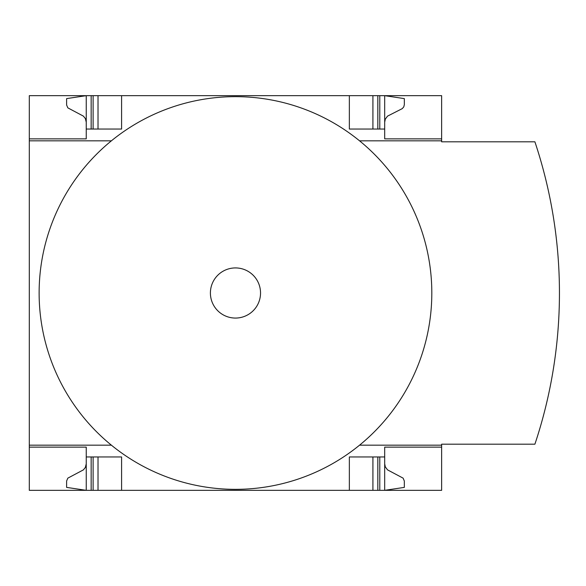 <?xml version="1.0" encoding="UTF-8"?>
<svg xmlns="http://www.w3.org/2000/svg" width="586" height="586" viewBox="0 0 586 586"><rect width="100%" height="100%" fill="white"/><g stroke="black" fill="none" stroke-linecap="round" stroke-linejoin="round"><path stroke-width="0.88" d="M441.639 445.17L441.639 444.188L534.901 444.188A477.942 477.942 0 0 0 534.901 141.812L441.639 141.812L441.639 140.83L359.555 140.83A196.354 196.354 0 0 1 359.555 445.17L441.639 445.17L441.639 490.336L29.3 490.336L29.3 445.17L111.384 445.17A196.354 196.354 0 0 1 111.384 140.83L29.3 140.83L29.3 445.17M29.3 140.83L29.3 95.665L86.245 95.665L66.606 98.609L66.621 105.011L67.822 107.853L83.41 116.131L85.358 118.555L86.245 122.174M86.245 447.133L29.3 447.133L86.245 447.133L86.245 490.336L66.606 487.391L66.621 480.989L67.822 478.147L83.41 469.869L85.358 467.445L86.245 463.826M86.245 138.867L29.3 138.867L86.245 138.867L86.245 95.665L441.639 95.665L441.639 140.83M441.639 447.133L384.694 447.133L384.694 456.955L349.351 456.955L349.351 490.336M121.588 490.336L121.588 456.955L86.245 456.955M384.694 456.955L384.694 490.336L404.333 487.391L404.318 480.989L403.117 478.147L387.529 469.869L385.31 466.881L384.694 463.826M349.351 95.665L349.351 129.045L384.694 129.045L384.694 138.867L441.639 138.867M86.245 129.045L121.588 129.045L121.588 95.665M384.694 122.174L385.31 119.119L387.529 116.131L402.245 108.637L403.776 106.886L404.333 104.623L404.333 98.609L384.694 95.665L384.694 129.045M359.555 445.17A196.354 196.354 0 0 1 111.384 445.17M111.384 140.83A196.354 196.354 0 0 1 359.555 140.83M235.469 267.927A25.073 25.073 0 0 1 257.181 305.533A25.073 25.073 0 0 1 213.758 305.533A25.073 25.073 0 0 1 235.469 267.927M372.916 490.336L372.916 456.955M98.023 490.336L98.023 456.955M372.916 129.045L372.916 95.665M98.023 129.045L98.023 95.665M379.787 490.336L379.787 456.955M377.823 490.336L377.823 456.955M93.115 490.336L93.115 456.955M91.152 490.336L91.152 456.955M377.823 129.045L377.823 95.665M379.787 129.045L379.787 95.665M93.115 129.045L93.115 95.665M91.152 129.045L91.152 95.665"/></g></svg>
